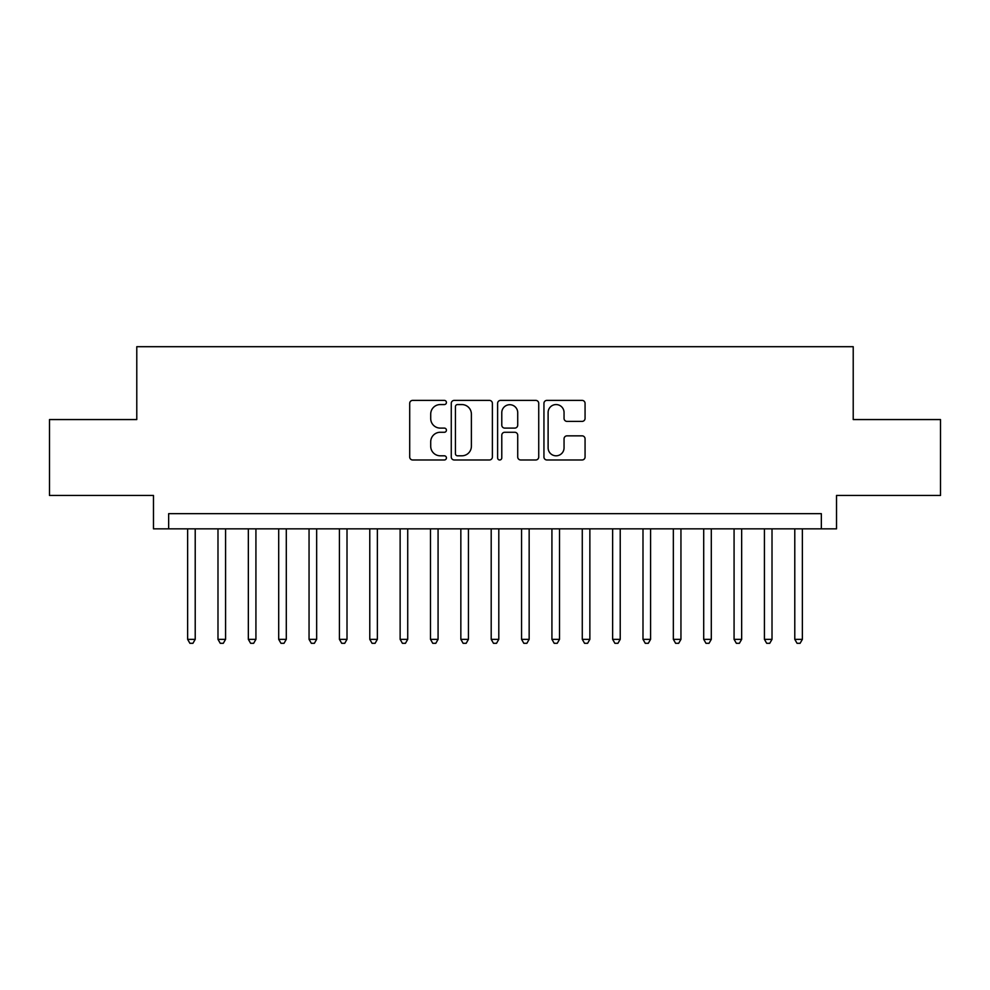 <?xml version="1.0" encoding="UTF-8"?>
<svg xmlns="http://www.w3.org/2000/svg" width="990" height="990" viewBox="0 0 990 990"><rect width="100%" height="100%" fill="white"/><g stroke="black" fill="none" stroke-linecap="round" stroke-linejoin="round"><path stroke-width="1.49" d="M446.428 402.472A2.091 2.091 0 0 0 444.349 400.393L412.682 400.393A2.982 2.982 0 0 0 409.699 403.363L409.699 457.009A2.982 2.982 0 0 0 412.682 459.979L444.349 459.979A2.091 2.091 0 0 0 446.428 457.9A2.091 2.091 0 0 0 444.349 455.808L440.241 455.808A9.541 9.541 0 0 1 430.712 446.28L430.712 441.812A9.541 9.541 0 0 1 440.241 432.271L444.349 432.271A2.091 2.091 0 0 0 446.428 430.192A2.091 2.091 0 0 0 444.349 428.101L440.241 428.101A9.541 9.541 0 0 1 430.712 418.56L430.712 414.092A9.541 9.541 0 0 1 440.241 404.564L444.349 404.564A2.091 2.091 0 0 0 446.428 402.472M582.083 421.394A2.982 2.982 0 0 0 585.065 418.411L585.065 403.363A2.982 2.982 0 0 0 582.083 400.393L546.925 400.393A2.982 2.982 0 0 0 543.943 403.363L543.943 457.009A2.982 2.982 0 0 0 546.925 459.979L582.083 459.979A2.982 2.982 0 0 0 585.065 457.009L585.065 438.83A2.982 2.982 0 0 0 582.083 435.848L567.035 435.848A2.982 2.982 0 0 0 564.053 438.83L564.053 447.839A7.97 7.97 0 0 1 556.083 455.808A7.97 7.97 0 0 1 548.114 447.839L548.114 412.533A7.97 7.97 0 0 1 556.083 404.564A7.97 7.97 0 0 1 564.053 412.533L564.053 418.411A2.982 2.982 0 0 0 567.035 421.394L582.083 421.394M821.341 528.846L836.525 528.846L836.525 495.458L940.5 495.458L940.5 419.562L853.219 419.562L853.219 346.698L136.781 346.698L136.781 419.562L49.5 419.562L49.5 495.458L153.475 495.458L153.475 528.846L821.341 528.846L821.341 513.674L168.659 513.674L168.659 528.846M492.389 403.363A2.982 2.982 0 0 0 489.419 400.393L454.249 400.393A2.982 2.982 0 0 0 451.267 403.363L451.267 457.009A2.982 2.982 0 0 0 454.249 459.979L489.419 459.979A2.982 2.982 0 0 0 492.389 457.009L492.389 403.363M500.581 400.393L535.751 400.393A2.982 2.982 0 0 1 538.733 403.363L538.733 457.009A2.982 2.982 0 0 1 535.751 459.979L520.703 459.979A2.982 2.982 0 0 1 517.721 457.009L517.721 435.254A2.982 2.982 0 0 0 514.738 432.271L504.764 432.271A2.982 2.982 0 0 0 501.782 435.254L501.782 457.9A2.091 2.091 0 0 1 499.69 459.979A2.091 2.091 0 0 1 497.611 457.9L497.611 403.363A2.982 2.982 0 0 1 500.581 400.393M457.529 404.564A2.091 2.091 0 0 0 455.437 406.643L455.437 453.729A2.091 2.091 0 0 0 457.529 455.808L461.847 455.808A9.541 9.541 0 0 0 471.389 446.28L471.389 414.092A9.541 9.541 0 0 0 461.847 404.564L457.529 404.564M517.721 412.682A7.97 7.97 0 0 0 509.751 404.712A7.97 7.97 0 0 0 501.782 412.682L501.782 425.118A2.982 2.982 0 0 0 504.764 428.101L514.738 428.101A2.982 2.982 0 0 0 517.721 425.118L517.721 412.682M187.63 528.846L187.63 639.354L195.216 639.354L195.216 528.846M195.216 639.354L192.939 643.302L189.907 643.302L187.63 639.354M217.986 528.846L217.986 639.354L225.572 639.354L225.572 528.846M225.572 639.354L223.294 643.302L220.263 643.302L217.986 639.354M248.342 528.846L248.342 639.354L255.927 639.354L255.927 528.846M255.927 639.354L253.65 643.302L250.619 643.302L248.342 639.354M278.697 528.846L278.697 639.354L286.296 639.354L286.296 528.846M286.296 639.354L284.019 643.302L280.974 643.302L278.697 639.354M309.053 528.846L309.053 639.354L316.651 639.354L316.651 528.846M316.651 639.354L314.375 643.302L311.33 643.302L309.053 639.354M339.421 528.846L339.421 639.354L347.007 639.354L347.007 528.846M347.007 639.354L344.73 643.302L341.699 643.302L339.421 639.354M369.777 528.846L369.777 639.354L377.363 639.354L377.363 528.846M377.363 639.354L375.086 643.302L372.054 643.302L369.777 639.354M400.133 528.846L400.133 639.354L407.719 639.354L407.719 528.846M407.719 639.354L405.442 643.302L402.41 643.302L400.133 639.354M430.489 528.846L430.489 639.354L438.075 639.354L438.075 528.846M438.075 639.354L435.798 643.302L432.766 643.302L430.489 639.354M460.845 528.846L460.845 639.354L468.431 639.354L468.431 528.846M468.431 639.354L466.166 643.302L463.122 643.302L460.845 639.354M491.201 528.846L491.201 639.354L498.799 639.354L498.799 528.846M498.799 639.354L496.522 643.302L493.478 643.302L491.201 639.354M521.569 528.846L521.569 639.354L529.155 639.354L529.155 528.846M529.155 639.354L526.878 643.302L523.834 643.302L521.569 639.354M551.925 528.846L551.925 639.354L559.511 639.354L559.511 528.846M559.511 639.354L557.234 643.302L554.202 643.302L551.925 639.354M582.281 528.846L582.281 639.354L589.867 639.354L589.867 528.846M589.867 639.354L587.59 643.302L584.558 643.302L582.281 639.354M612.637 528.846L612.637 639.354L620.223 639.354L620.223 528.846M620.223 639.354L617.946 643.302L614.914 643.302L612.637 639.354M642.993 528.846L642.993 639.354L650.579 639.354L650.579 528.846M650.579 639.354L648.302 643.302L645.27 643.302L642.993 639.354M673.349 528.846L673.349 639.354L680.947 639.354L680.947 528.846M680.947 639.354L678.67 643.302L675.626 643.302L673.349 639.354M703.704 528.846L703.704 639.354L711.303 639.354L711.303 528.846M711.303 639.354L709.026 643.302L705.981 643.302L703.704 639.354M734.073 528.846L734.073 639.354L741.659 639.354L741.659 528.846M741.659 639.354L739.382 643.302L736.35 643.302L734.073 639.354M764.429 528.846L764.429 639.354L772.014 639.354L772.014 528.846M772.014 639.354L769.737 643.302L766.705 643.302L764.429 639.354M794.784 528.846L794.784 639.354L802.37 639.354L802.37 528.846M802.37 639.354L800.093 643.302L797.061 643.302L794.784 639.354"/></g></svg>
